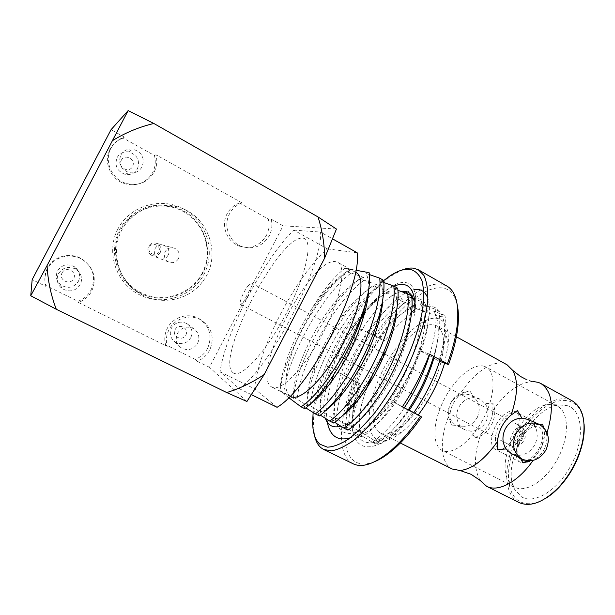 <?xml version="1.0" encoding="UTF-8"?>
<svg xmlns="http://www.w3.org/2000/svg" width="615" height="615" viewBox="0 0 615 615"><rect width="100%" height="100%" fill="white"/><g stroke="black" fill="none" stroke-linecap="round" stroke-linejoin="round"><path stroke-width="0.46" stroke-dasharray="3.08 2.31" d="M520.444 458.252L518.422 455.361L511.088 453.463M547.035 432.76L546.597 434.029C547.335 439.418 546.52 444.514 544.167 449.304C541.669 454.024 538.017 457.66 533.22 460.197L533.067 460.42M480.177 480.446C473.704 469.176 473.965 453.655 480.945 433.882C488.064 427.809 492.062 420.014 492.938 410.497L492.876 403.163L485.15 403.617L480.669 399.45L473.942 397.636C467.377 397.813 462.326 401.018 458.79 407.261C455.769 413.78 456.076 419.814 459.705 425.365L451.848 425.872C448.988 418.738 449.334 411.504 452.886 404.155C456.791 396.99 462.442 392.555 469.845 390.84L460.535 393.246C456.199 395.545 452.901 398.835 450.634 403.102C448.489 407.43 447.735 412.035 448.366 416.916L451.848 425.872M459.705 425.365L465.055 429.862L470.982 431.23L475.057 437.895L480.945 433.882M492.938 410.497C505.591 392.355 518.722 382.676 532.329 381.477L533.105 381.477M546.597 434.029L542.545 424.15M527.462 419.315L534.104 424.711L539.67 424.55M485.15 403.617C488.702 409.16 488.979 415.156 485.988 421.59C482.514 427.771 477.509 430.984 470.982 431.23M477.286 417.5C481.199 407.66 479.062 400.242 470.875 395.23C462.511 392.378 455.73 395.107 450.541 403.409C446.698 412.957 448.643 420.291 456.376 425.411C464.94 428.686 471.913 426.049 477.286 417.5M507.052 364.795L504.754 363.803C492.669 359.667 473.888 372.821 460.535 393.246M534.104 424.711C537.941 430.815 538.202 437.442 534.881 444.576C531.045 451.441 525.556 455.031 518.422 455.361M379.363 432.407L380.262 432.929C391.102 439.002 414.433 419.999 429.839 390.594C445.383 361.266 447.843 331.324 436.681 325.85L434.697 325.043C422.005 321.484 400.034 342.355 386.266 369.2C372.352 395.983 368.485 425.242 379.363 432.407M448.366 416.916C439.617 439.51 440.209 461.819 451.087 468.392L452.148 468.991M444.622 363.15L448.227 344.585C449.165 329.532 445.767 320.861 438.034 318.57C423.674 314.857 399.227 338.273 383.906 368.131C368.439 397.913 363.957 430.608 376.003 438.918C382.315 442.977 391.071 440.609 402.272 431.799C407.599 427.433 412.919 421.821 418.231 414.964M440.063 359.829C443.161 349.927 445.052 340.833 445.729 332.546C446.252 325.873 445.96 320.123 444.837 315.287C445.068 316.994 442.569 317.202 437.334 315.91C430.831 314.057 422.236 310.867 411.55 306.355C401.372 312.966 391.325 323.006 381.4 336.466C365.556 359.775 355.139 383.499 350.158 407.622M367.293 387.104C360.536 404.878 357.992 419.607 359.644 431.292L373.443 439.871C376.987 442.316 378.656 443.822 378.456 444.391C382.991 442.946 387.942 439.994 393.3 435.535C400.111 429.831 406.946 422.174 413.803 412.588M356.116 272.591L354.155 271.899C342.424 269.8 319.562 295.2 303.71 325.896C287.735 356.539 280.632 388.972 289.873 395.968L290.803 396.537M271.031 386.566L271.899 387.112C280.724 392.324 304.433 368.462 322.521 333.999C340.718 299.597 346.975 266.603 337.658 262.313L335.805 261.69C311.482 255.955 250.659 372.998 271.031 386.566M528.139 460.827C533.751 458.037 538.087 453.716 541.146 447.881C544.436 441.209 545.267 434.428 543.645 427.525M572.342 400.926L569.782 399.781C553.661 394.138 529.63 412.258 516.638 437.865C503.454 463.387 503.139 492.899 517.653 501.794L518.845 502.455M544.805 498.88C534.689 504.454 526.156 505.215 519.214 501.163C504.969 492.5 505.23 463.61 518.138 438.626C530.853 413.557 554.407 395.86 570.174 401.434C578.238 404.478 582.874 412.127 584.104 424.388M567.945 405.792L559.327 404.901C531.26 406.915 500.51 465.255 514.755 489.494L521.451 496.782C534.304 504.938 558.589 489.971 571.696 464.025C585.003 438.164 582.451 410.62 567.945 405.792M555.745 405.408L548.173 404.616C523.403 406.369 495.636 459.067 508.213 480.453L514.755 487.188C526.056 493.33 546.451 480.277 557.99 458.183C569.69 436.173 568.913 411.996 557.444 406.177L555.745 405.408M484.535 366.386C473.435 362.543 455.015 378.171 444.176 399.419C433.206 420.591 431.515 444.091 441.562 450.065L442.124 450.372C452.002 455.815 471.39 441.547 483.298 418.8C495.329 396.114 496.121 372.09 486.035 367.047L484.535 366.386M475.057 437.895C489.402 435.228 498.957 416.57 492.876 403.163M469.845 390.84L473.942 397.636M372.721 374.604L385.92 351.465M384.375 353.794L371.914 376.042M366.909 387.696C359.837 406.446 357.699 421.26 360.498 432.114L351.511 426.533C353.241 406.584 366.102 377.049 384.075 353.633M359.644 431.292L360.498 432.114M444.837 315.287L433.606 311.236L438.887 311.267C441.009 322.468 439.279 337.504 433.698 356.385M408.214 409.89C397.267 426.118 386.52 437.503 375.98 444.045L373.451 441.239L378.456 444.391M373.451 441.239C383.76 439.448 395.691 429.109 409.252 410.213M433.982 357.807C439.825 336.013 439.702 320.492 433.606 311.236M375.98 444.045L372.121 442.124C382.607 435.535 393.316 424.112 404.255 407.853M429.785 354.271C435.405 335.375 437.18 320.338 435.12 309.161L438.887 311.267M420.329 303.825L425.296 303.664C428.171 319.569 421.99 348.482 408.406 376.941C395.43 403.932 377.033 427.586 362.043 437.119L359.852 434.482C372.844 432.783 395.337 407.999 409.436 378.079C424.435 345.976 428.609 315.772 420.329 303.825L435.12 309.161M347.952 430.116L346.122 427.656L358.138 435.174C373.051 425.588 391.417 401.856 404.416 374.835C418.023 346.33 424.281 317.409 421.49 301.535L414.741 299.059M411.827 298.021L406.922 296.338L411.566 295.976M346.122 427.656C358.76 425.741 381.023 400.642 395.222 370.568C410.305 338.304 414.833 308.107 406.922 296.338M251.389 394.653L239.212 388.665L220.093 371.768C225.144 333.215 264.219 258.208 293.793 230.102L327.303 248.852C296.246 275.582 257.654 349.804 254.625 388.857L277.073 407.299M220.093 371.768L254.625 388.857M239.212 388.665C269.285 368.992 323.336 264.788 320.553 232.093L332.554 238.866M293.793 230.102L320.553 232.093M357.169 252.757L327.303 248.852M350.373 269.993C341.617 273.883 331.869 282.531 321.122 295.938L311.367 309.445C322.591 290.787 333.784 277.034 344.946 268.186L350.373 269.993L347.467 270.977C340.372 276.589 333.176 284.015 325.873 293.255C309.822 313.496 294.162 342.163 285.883 366.625C282.869 375.596 280.932 383.606 280.071 390.663L279.794 390.994C280.271 383.03 282.2 373.774 285.583 363.219C291.618 344.954 300.212 327.026 311.367 309.445M288.673 397.605L279.794 390.994M344.946 268.186L355.831 270.216M280.071 390.663L283.807 392.531C287.267 358.999 320.999 295.7 351.104 272.991L347.467 270.977M351.104 272.991L363.688 277.403C353.925 281.555 343.27 291.064 331.708 305.939C318.239 323.805 307.585 343.308 299.743 364.457C294.639 378.948 292.679 390.425 293.847 398.897L283.807 392.531M363.688 277.403L360.475 278.203C352.326 284.468 344.169 292.932 336.005 303.579C320.938 323.582 309.014 345.522 300.235 369.407C296.545 379.97 294.285 389.28 293.463 397.344L293.847 398.897M293.463 397.344L297.168 399.189C299.974 365.51 333.514 302.457 364.072 280.202L360.475 278.203M364.072 280.202L376.864 284.737L368.754 288.996C359.767 295.139 350.811 304.24 341.886 316.31C330.524 331.854 321.276 348.828 314.157 367.232C308.146 383.514 305.909 396.329 307.439 405.677L297.168 399.189M376.864 284.737L373.359 285.352C363.972 292.386 354.755 302.05 345.699 314.35C333.007 331.731 322.667 350.804 314.703 371.552C310.144 383.945 307.485 394.753 306.724 403.963L307.439 405.677M306.724 403.963L310.391 405.792C312.328 375.634 339.565 320.945 367.678 295.069M368.37 294.424L376.926 287.336L373.359 285.352M376.926 287.336L389.918 292.002C382.553 294.639 374.397 300.65 365.464 310.045M321.361 394.1C320.031 401.372 319.877 407.468 320.899 412.381L310.391 405.792M363.111 312.612L351.519 327.326C342.524 340.172 334.952 354.117 328.802 369.161C325.596 377.264 323.298 384.636 321.906 391.286M389.918 292.002L386.12 292.44C379.017 297.529 371.883 304.34 364.726 312.874M328.802 369.161L329.448 372.752C323.736 387.335 320.546 399.927 319.861 410.513L320.899 412.381M329.448 372.752C336.32 355.831 344.777 340.195 354.801 325.842L361.92 316.302M334.86 402.51L332.876 417.001L336.474 418.8C336.766 412.135 338.042 404.724 340.287 396.56M335.313 400.473C341.425 373.997 359.352 339.703 378.602 317.963M380.378 315.972C386.558 309.161 392.685 303.656 398.758 299.459L402.256 301.404C377.341 318.509 352.395 357.599 341.394 392.777M346.983 411.873L345.761 423.428L351.511 426.533M347.137 411.035C350.773 389.157 365.402 357.776 381.4 336.466M349.889 409.106L348.49 424.796M402.256 301.404L415.648 306.316L411.55 306.355M415.648 306.316C409.575 308.2 402.894 312.382 395.614 318.862M394.753 319.654C383.114 330.701 372.944 344.269 364.241 360.359L363.419 361.881C353.571 380.8 347.982 397.359 346.645 411.566M346.583 412.235L347.429 425.603L336.474 418.8M345.761 423.428L347.429 425.603M386.12 292.44L389.649 294.401L402.848 299.19L398.758 299.459M369.377 274.559L365.864 273.414L369.131 272.691M383.86 282.523L379.693 281.132L383.66 280.371M397.92 290.311L393.377 288.773L397.69 288.22M421.49 301.535L425.296 303.664M333.722 423.051L332.246 420.752L334.721 422.344M332.246 420.752C335.429 420.122 339.157 418.162 343.431 414.871M396.783 309.714C397.467 300.566 396.337 293.586 393.377 288.773M319.331 415.901L318.232 413.78L320.354 415.156M318.232 413.78L327.288 409.16M382.868 299.151C383.253 291.325 382.199 285.314 379.693 281.132M304.794 408.683L304.071 406.738L305.824 407.891M304.071 406.738L311.167 403.225M368.754 288.989C368.954 282.27 367.985 277.073 365.864 273.414M319.861 410.513L334.229 419.023L332.876 417.001M359.852 434.482L372.121 442.124M362.043 437.119L358.138 435.174M517.461 410.674C501.556 413.48 490.655 434.736 497.527 449.596M207.578 348.374C212.613 336.228 209.83 326.357 199.229 318.778C188.628 312.243 173 316.786 167.349 328.226C164.674 333.53 164.082 339.019 165.558 344.684L195.216 359.368C200.682 357.2 204.803 353.533 207.578 348.374M195.216 359.368L197.192 361.236C202.727 359.037 206.894 355.324 209.707 350.104C214.812 337.796 211.998 327.81 201.266 320.146C190.542 313.527 174.714 318.139 169.002 329.717C166.288 335.098 165.681 340.656 167.18 346.391L78.451 302.495C84.37 300.289 88.806 296.468 91.75 291.041C96.993 278.526 94.003 268.117 82.787 259.799C71.132 252.204 53.659 256.632 47.578 268.916C44.741 274.513 44.172 280.34 45.871 286.382L32.172 279.61M117.957 228.857C105.565 252.035 115.897 283.092 139.251 294.647C162.429 306.554 192.487 296.753 204.057 274.175C215.957 251.766 206.871 221.485 183.993 209.146C161.291 196.469 129.996 205.495 117.957 228.857M202.212 273.145C191.227 294.577 162.698 303.848 140.727 292.54C118.587 281.562 108.832 252.127 120.563 230.164C131.971 208.031 161.622 199.452 183.155 211.452C204.864 223.137 213.505 251.873 202.212 273.145M91.058 290.003C96.232 277.657 93.28 267.379 82.21 259.169C70.702 251.666 53.459 256.032 47.455 268.155C44.649 273.683 44.096 279.425 45.771 285.398L77.928 301.312C83.778 299.136 88.153 295.361 91.058 290.003M77.928 301.312L78.451 302.495M239.512 202.996C234.061 204.98 229.925 208.57 227.112 213.766C220.531 225.605 227.012 242.179 239.635 246.208C251.158 249.267 260.076 245.677 266.395 235.445C269.009 230.248 269.654 224.79 268.309 219.071L239.512 202.996L242.064 202.889C236.544 204.903 232.362 208.539 229.518 213.797C222.845 225.797 229.403 242.571 242.172 246.646C253.834 249.744 262.859 246.115 269.255 235.753C271.907 230.487 272.553 224.959 271.2 219.171L268.309 219.071M123.231 138.075C117.388 140.051 112.991 143.741 110.047 149.145C102.767 162.029 111.169 180.418 125.737 183.977C137.537 186.422 146.501 182.647 152.62 172.646C155.357 167.242 155.964 161.522 154.442 155.503L123.231 138.075L124.353 137.114C118.434 139.113 113.983 142.849 111 148.323C103.628 161.384 112.13 180.011 126.882 183.616C138.844 186.099 147.915 182.278 154.111 172.138C156.887 166.665 157.501 160.876 155.956 154.772L154.442 155.503M137.468 168.802C140.235 160.369 137.291 154.734 128.65 151.897C123.538 151.359 119.687 153.258 117.104 157.586C114.367 165.581 117.019 171.155 125.045 174.322C130.518 175.275 134.662 173.43 137.468 168.802M120.809 155.08C123.515 150.544 127.536 148.561 132.878 149.13C141.911 152.105 144.986 158.009 142.096 166.834C139.151 171.677 134.823 173.607 129.104 172.607C120.709 169.286 117.942 163.444 120.809 155.08M121.24 160.346C124.714 153.104 136.492 159.631 132.502 166.542C129.073 173.761 117.25 167.303 121.24 160.346M78.397 281.324C80.819 275.62 79.543 270.792 74.561 266.833C67.604 263.251 61.938 264.596 57.564 270.869C55.242 276.173 56.265 280.824 60.639 284.807C67.773 289.058 73.692 287.897 78.397 281.324M58.471 273.683C63.053 267.118 68.988 265.703 76.26 269.447C81.472 273.583 82.81 278.633 80.273 284.599C75.353 291.487 69.157 292.709 61.692 288.266C57.118 284.099 56.042 279.241 58.471 273.683M62.1 272.891C65.582 265.618 77.636 271.715 73.616 278.672C70.179 285.929 58.079 279.902 62.1 272.891M190.781 337.704C193.164 332.015 191.903 327.334 187.006 323.675C180.656 320.676 175.483 322.129 171.493 328.033C169.171 333.484 170.27 338.058 174.791 341.763C181.271 345.153 186.606 343.8 190.781 337.704M177.512 333.315C181.686 327.149 187.083 325.619 193.702 328.741C198.806 332.561 200.113 337.443 197.623 343.393C193.264 349.758 187.706 351.18 180.948 347.652C176.236 343.793 175.09 339.011 177.512 333.315M175.144 329.625C178.488 322.621 189.651 328.264 185.815 334.975C182.509 341.955 171.308 336.382 175.144 329.625M336.451 229.034L283.092 225.82L271.2 219.171M242.064 202.889L155.956 154.772M124.353 137.114L111.054 129.68M232.931 372.582C240.296 379.87 266.095 352.395 286.521 312.912C307.062 273.49 313.758 238.482 302.78 238.213C279.633 234.307 214.612 359.16 232.931 372.582M246.923 401.487L209.446 367.293L283.092 225.82M45.771 285.398L45.871 286.382M165.558 344.684L167.18 346.391M197.192 361.236L209.446 367.293M530.507 428.048L526.133 431.753C522.173 436.135 519.514 441.193 518.138 446.928C516.569 458.951 520.375 463.08 529.546 459.32C537.364 453.609 541.8 445.706 542.853 435.605C542.176 426.702 538.063 424.189 530.507 428.048M521.328 433.606L519.867 434.851L517.161 439.986C516.715 442.231 517.054 443.715 518.191 444.43L520.936 444.03C525.202 439.94 526.263 436.327 524.118 433.183L521.328 433.606M517.369 431.515C513.141 435.612 512.087 439.218 514.217 442.339L516.946 441.931C521.197 437.826 522.266 434.213 520.144 431.084L517.369 431.515M529.492 461.142C541.976 454.439 549.38 428.663 540.131 424.904C537.433 423.574 534.243 424.05 530.561 426.326C518.36 433.391 511.165 458.321 520.421 462.326C522.942 463.572 525.971 463.172 529.492 461.142M504.254 448.012C516.492 441.047 524.226 415.148 515.347 411.596C512.756 410.328 509.651 410.874 506.037 413.226C494.068 420.537 486.557 445.583 495.436 449.388C497.85 450.58 500.795 450.119 504.254 448.012M248.675 285.206C243.986 290.341 238.32 303.718 240.58 304.402L243.555 302.534C248.275 297.468 254.041 283.815 251.743 283.223L248.675 285.206M517.523 427.909C511.342 431.53 507.567 444.345 512.18 446.298L516.792 445.621C523.042 442.093 526.87 429.047 522.266 427.164L517.523 427.909M149.614 246.984C152.435 241.088 161.945 246.115 158.693 251.766C155.903 257.654 146.37 252.665 149.614 246.984M160.254 252.527C161.776 248.591 160.676 245.577 156.971 243.471C153.404 242.295 150.621 243.279 148.615 246.407C147.108 250.228 148.13 253.211 151.667 255.363C155.311 256.686 158.17 255.74 160.254 252.527M178.45 258.707C180.203 254.195 178.957 250.728 174.722 248.314C170.647 246.976 167.457 248.099 165.151 251.704C163.429 256.094 164.582 259.522 168.625 261.982C172.784 263.497 176.059 262.405 178.45 258.707M198.576 279.548C217.733 255.579 204.818 215.473 174.414 207.094C154.134 201.943 137.214 207.37 123.669 223.376C107.064 244.255 113.898 278.034 136.891 291.233C156.925 303.902 185.146 298.283 198.576 279.548M202.766 281.332C222.407 256.739 209.208 215.588 178.027 206.986C157.232 201.697 139.874 207.27 125.96 223.706C108.917 245.147 115.935 279.833 139.513 293.363C160.061 306.355 188.99 300.566 202.766 281.332M167.418 256.178C173.215 249.052 161.122 239.919 155.849 247.507C150.029 254.695 162.199 263.758 167.418 256.178M375.181 461.435C366.14 465.094 358.983 464.832 353.717 460.658C340.387 450.241 342.855 416.54 356.677 381.93L353.848 380.462C339.442 416.155 336.628 451.11 350.266 461.957L353.095 463.764M446.767 285.99L441.901 284.276C424.442 281.017 397.113 304.548 376.196 337.22L379.055 338.611C408.053 292.517 450.195 269.316 457.376 305.57M356.677 381.93L359.844 383.652C356.024 395.091 353.633 405.5 352.656 414.879C347.783 450.372 372.198 460.697 403.525 423.005C370.276 458.29 347.26 442.715 353.671 405.093M359.844 383.652L358.86 383.199L354.002 402.948M361.374 384.452C357.184 395.091 354.278 405.231 352.656 414.879M412.496 411.889L403.525 423.005M376.196 337.22L361.043 329.087C352.203 342.955 344.707 357.446 338.558 372.567L353.848 380.462M338.558 372.567L358.86 383.199M345.599 376.349L355.993 352.856L368.131 331.677L373.082 334.406M361.043 329.087L368.131 331.677M374.72 335.167L375.112 335.344C390.11 312.082 408.491 296.476 418.984 298.829C430.031 301.312 431.745 322.022 420.883 351.303L420.575 350.85C413.526 369.346 404.263 386.297 392.77 401.718L402.333 406.861M420.575 350.85L429.501 354.117M392.77 401.718L392.839 401.749C369.815 431.661 346.061 441.324 338.312 426.772M364.303 314.388C390.94 276.181 420.045 269.57 415.148 309.13L414.141 316.118C415.056 308.822 414.741 302.957 413.203 298.513M401.503 291.572C396.114 292.571 389.779 296.576 382.507 303.587M382 304.079C360.052 325.343 338.15 369.823 334.906 400.957M334.737 402.633C333.953 410.966 334.629 417.969 336.766 423.643M360.928 319.216C349.628 335.798 340.51 354.386 333.576 374.973M331.577 381.546C327.395 396.183 325.812 408.752 326.834 419.261M350.258 437.826C367.439 432.453 391.886 406.307 408.314 375.742C425.949 343.208 432.791 312.274 427.856 298.306M413.957 289.673L407.368 291.902M405.354 292.963C393.223 300.281 381.1 313.466 368.992 332.5M379.055 338.611L385.075 340.864L375.112 335.344M392.916 330.885C399.788 322.875 406.561 316.81 413.234 312.681C437.849 294.485 453.716 316.248 438.718 360.944L439.602 361.274M390.848 333.345L385.075 340.864M420.883 351.303L428.97 355.501M433.352 357.515L429.347 355.67M434.859 358.853L438.718 360.944M383.691 280.586C351.803 306.162 317.248 370.891 313.15 412.557M393.915 286.106C384.975 289.965 375.419 298.237 365.241 310.929M411.65 312.458L410.128 313.904C408.053 352.587 364.718 421.936 340.864 426.21M325.358 418.346C323.013 411.143 323.252 401.257 326.073 388.695M327.111 384.429C334.168 359.275 345.984 335.928 362.558 314.373M314.534 435.62L313.442 424.396C312.789 380.516 355.239 299.959 391.84 275.605L401.818 270.108M408.322 409.728L404.339 407.73M392.839 401.749L402.418 406.723M532.329 381.477L525.541 379.109M479.892 399.066L470.875 395.23M539.024 424.235L538.279 423.92M456.384 336.759L436.681 325.85M400.35 443.008L380.262 432.929M448.227 344.585L445.737 332.546M402.272 431.799L393.3 435.543M355.447 272.222L337.658 262.313M290.088 396.183L271.899 387.112M508.213 480.453L514.755 489.494M548.173 404.616L559.327 404.901M557.444 406.177L486.035 367.047M514.755 487.188L442.124 450.372M321.122 295.938L325.873 293.255M285.583 363.219L285.883 366.625M331.708 305.939L336.005 303.579M299.743 364.457L300.235 369.407M341.886 316.31L345.699 314.35M314.157 367.232L314.703 371.552M351.519 327.326L354.801 325.842M364.241 360.359L363.419 361.881M465.101 429.885L456.376 425.411M199.229 318.778L201.266 320.146M82.21 259.169L82.787 259.799M239.635 246.208L242.172 246.646M125.737 183.977L126.882 183.616M128.65 151.897L132.878 149.13M74.561 266.833L76.26 269.447M187.006 323.675L193.702 328.741M174.791 341.763L180.948 347.652M60.639 284.807L61.692 288.266M125.045 174.322L129.104 172.607M517.161 439.986L518.138 446.928M519.867 434.851L526.133 431.753M518.191 444.43L514.217 442.339M540.131 424.904L515.347 411.596M520.421 462.326L495.436 449.388M524.118 433.183L520.144 431.084M512.18 446.298L417.593 396.883M416.516 396.321L412.557 394.253M410.766 393.316L374.873 374.566M373.22 373.705L360.329 366.963M358.468 365.994L345.622 359.283M343.562 358.207L240.58 304.402M522.266 427.164L427.425 376.703M426.426 376.172L422.482 374.074M421.26 373.42L384.859 354.048M383.283 353.218L370.361 346.337M368.585 345.392L355.701 338.534M353.733 337.489L251.743 283.223M174.722 248.314L156.971 243.471M168.625 261.982L151.667 255.363M174.414 207.094L178.027 206.986M136.891 291.233L139.513 293.363M312.643 421.621L313.442 424.396M389.103 276.512L391.84 275.605"/><path stroke-width="0.92" d="M529.938 461.381L522.827 462.703L520.444 458.252M533.067 460.42C518.199 482.029 497.989 492.554 486.611 486.28L480.177 480.446L471.029 474.273L460.005 470.498C472.097 469.253 484.597 459.605 497.481 441.562L497.527 449.596L506.137 448.965C502.201 442.854 501.909 436.181 505.261 428.939C509.174 421.998 514.724 418.408 521.904 418.169L527.462 419.315L538.279 423.92M522.273 459.197C531.944 462.857 539.87 459.736 546.043 449.826C550.579 438.457 548.234 429.923 539.024 424.235C529.577 421.037 521.866 424.25 515.877 433.89C511.426 444.945 513.556 453.378 522.273 459.197L511.034 453.432L506.137 448.965M533.105 381.477L538.356 382.392L540.785 383.46C552.339 391.086 554.423 407.514 547.035 432.76M539.67 424.55L542.545 424.15L543.645 427.525M456.384 336.759L507.052 364.795L512.749 370.399C518.322 380.447 517.761 395.33 511.073 415.04L517.461 410.674L521.904 418.169M400.35 443.008L452.148 468.991L460.005 470.498M511.073 415.04C503.062 421.936 498.534 430.777 497.481 441.562M418.231 414.964C430.254 399.027 439.049 381.761 444.622 363.15M413.803 412.588C425.219 396.329 433.967 378.74 440.063 359.829M290.088 396.183L290.803 396.537C300.235 402.041 324.405 378.671 342.355 344.462C360.428 310.314 366.017 277.211 356.116 272.591L355.447 272.222M486.611 486.28L518.845 502.455C530.207 507.483 543.422 502.517 558.489 487.557C570.459 474.449 578.461 459.259 582.505 441.985C586.318 421.114 582.928 407.422 572.342 400.926L540.785 383.46M584.104 424.388C584.527 430.008 584.035 436.12 582.62 442.731C578.677 459.597 570.858 474.434 559.166 487.234C554.492 492.161 549.702 496.044 544.805 498.88M522.827 462.703L528.139 460.827M385.92 351.465L384.375 353.794M371.914 376.042L366.909 387.696M372.721 374.604L367.293 387.104M384.075 353.633L385.436 351.865M409.252 410.213C420.022 394.661 428.271 377.187 433.982 357.807M408.214 409.89C418.946 393.854 427.44 376.019 433.698 356.385M429.785 354.271C423.489 373.912 414.979 391.778 404.255 407.853M414.741 299.059L411.827 298.021M251.389 394.653L277.073 407.299C309.23 389.111 362.366 286.398 357.169 252.757L332.554 238.866M301.027 406.807C323.69 392.616 358.361 335.613 367.324 296.714C359.045 337.52 326.926 392.931 304.794 408.683L301.027 406.807L288.673 397.605M355.831 270.216L369.131 272.691C370.092 278.749 369.492 286.759 367.324 296.714M368.37 294.424L367.678 295.069M365.464 310.045L363.111 312.612M321.906 391.286L321.361 394.1M361.92 316.302L364.726 312.874M334.86 402.51L335.313 400.473M378.602 317.963L380.378 315.972M341.394 392.777L340.287 396.56M346.983 411.873L347.137 411.035M350.158 407.622L349.889 409.106M395.614 318.862L394.753 319.654M346.645 411.566L346.583 412.235M379.732 278.172C381.561 293.739 374.435 322.714 360.582 351.68C347.344 379.148 329.356 403.609 315.303 413.903L319.331 415.901C333.468 405.685 351.488 381.285 364.703 353.863C378.54 324.943 385.582 295.969 383.66 280.371L379.732 278.172L369.377 274.559M393.8 286.044C395.952 301.719 389.126 330.678 375.35 359.483C362.197 386.797 344.077 411.012 329.732 421.067L333.722 423.051C348.151 413.065 366.302 388.918 379.432 361.635C393.185 332.876 399.935 303.918 397.69 288.22L393.8 286.044L383.86 282.523M407.714 293.824C410.197 309.606 403.648 338.542 389.964 367.201C376.88 394.369 358.645 418.338 344.008 428.155L347.952 430.116C362.666 420.36 380.946 396.46 394 369.331C407.668 340.718 414.126 311.79 411.566 295.976L407.714 293.824L397.92 290.311M334.721 422.344L344.008 428.155M343.431 414.871C365.994 398.589 395.099 342.417 396.783 309.714M320.354 415.156L329.732 421.067M327.288 409.16C339.572 399.458 351.611 383.46 363.411 361.182C374.681 339.403 382.23 314.38 382.868 299.151M305.824 407.891L315.303 413.903M311.167 403.225C322.298 395.53 337.281 375.704 348.636 353.602C360.582 330.463 368.447 304.156 368.754 288.989M47.086 265.526L128.151 110.592L111.054 129.68L32.172 279.61L30.75 295.769L47.086 265.526C47.832 280.648 50.899 295.231 56.288 309.26L30.75 295.769M226.727 392.562C240.188 388.396 252.688 382.369 264.227 374.481L246.923 401.487L226.727 392.562L56.288 309.26M324.659 258.054C324.489 244.07 322.283 230.356 318.017 216.934L336.451 229.034L324.659 258.054L264.227 374.481M128.151 110.592L153.85 123.484L318.017 216.934M153.85 123.484C139.359 126.913 125.706 132.556 112.891 140.412M323.598 449.45L353.095 463.764C362.12 468.138 374.389 464.018 389.91 451.395C400.219 442.662 410.39 430.923 420.414 416.186L402.333 406.861C413.403 390.156 422.459 372.575 429.501 354.117L447.374 363.788C452.855 348.889 456.207 335.383 457.429 323.267C459.051 303.356 455.5 290.933 446.767 285.99L418.292 269.739L423.927 275.459C426.61 281.247 427.917 288.989 427.832 298.682C426.456 319.485 417.354 348.313 402.871 376.334C387.95 404.116 369.308 427.948 352.902 440.878C344.946 446.444 337.812 449.765 331.516 450.833L323.598 449.45L320.984 447.743C317.878 445.076 315.726 441.04 314.534 435.62M401.818 270.108C406.207 268.332 410.19 267.702 413.741 268.217L418.292 269.739M313.15 412.557L312.643 421.621C312.635 432.399 315.072 439.933 319.954 444.23L327.372 447.159C333.499 446.928 340.625 444.191 348.736 438.941C357.269 432.245 366.094 423.343 375.212 412.242C384.252 400.088 392.693 386.774 400.526 372.298C411.527 350.273 419.246 328.226 422.597 309.653C424.035 298.044 423.85 288.473 422.051 280.917C419.399 274.705 415.486 270.846 410.32 269.347C404.286 268.547 397.213 270.938 389.103 276.512L383.691 280.586M353.671 405.093L354.002 402.948M420.414 416.186L408.322 409.728M421.652 416.793C412.05 430.792 402.318 441.97 392.447 450.318C386.312 455.461 380.554 459.167 375.181 461.435M373.082 334.406L374.72 335.167M413.203 298.513C410.943 292.802 407.038 290.488 401.503 291.572M382.507 303.587L382 304.079M334.906 400.957L334.737 402.633M336.766 423.643L338.312 426.772M364.303 314.388L360.928 319.216M333.576 374.973L331.577 381.546M326.834 419.261C329.025 435.443 336.828 441.624 350.258 437.826M427.856 298.306C425.196 291.325 420.568 288.443 413.957 289.673M407.368 291.902L405.354 292.963M457.376 305.57C458.536 311.259 458.736 318.055 457.967 325.973C456.807 337.55 453.655 350.427 448.504 364.603L447.374 363.788M439.602 361.274L448.504 364.603M392.916 330.885L390.848 333.345M434.859 358.853L433.352 357.515M411.65 312.458L415.148 309.13C415.225 288.389 408.152 280.717 393.915 286.106M365.241 310.929L362.558 314.373M340.864 426.21C333.099 428.224 327.933 425.603 325.358 418.346M326.073 388.695L327.111 384.429M402.418 406.723L404.339 407.73M512.749 370.399L520.467 376.442L525.541 379.109M582.62 442.731L582.505 441.985M559.166 487.234L558.489 487.557M417.593 396.883L416.516 396.321M412.557 394.253L410.766 393.316M374.873 374.566L373.22 373.705M360.329 366.963L358.468 365.994M345.622 359.283L343.562 358.207M427.425 376.703L426.426 376.172M422.482 374.074L421.26 373.42M384.859 354.048L383.283 353.218M370.361 346.337L368.585 345.392M355.701 338.534L353.733 337.489M457.967 325.973L457.429 323.267M392.447 450.318L389.91 451.395"/></g></svg>
